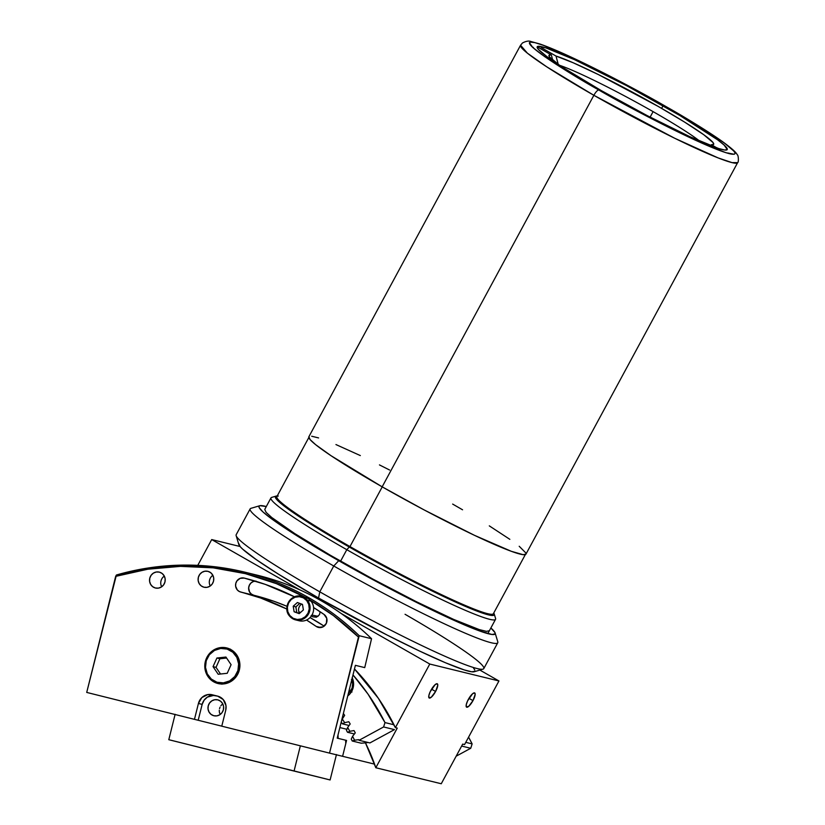 <?xml version="1.0" encoding="UTF-8"?>
<svg xmlns="http://www.w3.org/2000/svg" width="825" height="825" viewBox="0 0 825 825"><rect width="100%" height="100%" fill="white"/><g stroke="black" fill="none" stroke-linecap="round" stroke-linejoin="round"><path stroke-width="1.24" d="M525.979 554.091L523.132 554.678L511.325 551.306L474.488 535.332L424.174 509.943L382.161 486.832L593.866 95.298A6.548 1.856 -60.3 0 1 598.837 90.018C569.033 73.446 511.521 37.352 534.899 42.632C560.928 49.438 638.467 90.43 665.589 106.343C695.393 122.925 752.895 159.019 729.527 153.728C703.498 146.932 625.958 105.94 598.837 90.018A6.548 1.856 119.7 0 0 593.866 95.298L674.654 138.229L718.111 157.905L732.023 162.618L737.653 162.618A123.399 9.57 -151.6 0 1 593.866 95.298L382.161 486.832A123.399 9.57 28.4 0 0 525.948 554.142L737.653 162.618C738.818 162.473 738.499 154.987 737.282 154.77C736.56 153.522 735.611 151.109 721.896 141.168C708.603 131.804 689.886 120.213 665.723 106.404A6.548 1.856 119.7 0 0 665.589 106.343L707.52 131.567L724.618 143.23L733.765 151.016L734.889 152.625L735.023 153.708L734.167 154.254L725.783 152.666L694.578 139.838L638.622 111.901L589.462 84.614L544.675 56.636L532.754 47.458L529.403 42.652L530.258 42.106L534.899 42.632L543.283 45.293L578.16 60.421L625.804 84.47L665.589 106.343A6.548 1.856 -60.3 0 1 665.744 106.415C635.322 89.121 606.282 73.848 578.603 60.607C562.093 52.748 549.182 47.211 539.89 43.993L530.908 41.508C528.887 40.631 526.082 41.116 522.483 42.962L520.565 45.231L527.392 53.171L546.697 66.794L593.866 95.298A123.399 9.57 -151.6 0 1 520.565 45.231L308.859 436.765A123.399 9.57 28.4 0 0 382.161 486.832L331.011 455.699L315.614 444.644L310.169 439.653L308.839 436.817M729.682 153.77L728.805 153.089M601.363 90.637A108.013 8.384 -151.6 0 1 537.199 46.808A108.013 8.384 -151.6 0 1 663.063 105.734L661.629 108.384L663.063 105.734A108.013 8.384 -151.6 0 1 727.227 149.552A108.013 8.384 -151.6 0 1 601.363 90.637L647.408 115.727L689.865 136.682L718.709 148.541L724.752 150.026L727.248 149.511L724.144 145.066L717.637 139.827L680.017 115.603L626.288 85.501L574.561 59.678L545.717 47.819L537.972 46.355L537.178 46.86L537.302 47.86L538.343 49.345L546.789 56.533L562.598 67.32L601.363 90.637M452.647 504.075L462.557 509.788M489.297 525.865L509.84 539.333M519.203 546.274L525.834 552.946M311.685 436.229L318.594 437.92M335.95 444.562L360.329 455.575M379.459 464.908L389.617 470.033M533.373 47.417L532.331 47.066M699.198 140.889L709.552 145.21L706.654 143.56A93.607 7.26 -151.6 0 1 699.538 141.023M653.101 111.633L650.121 117.14L653.101 111.633A87.068 6.755 28.4 0 0 559.412 65.247A87.068 6.755 -151.6 0 1 653.101 111.633A87.068 6.755 -151.6 0 1 699.641 141.065A87.068 6.755 28.4 0 0 653.101 111.633M711.336 144.705L713.615 144.416L713.078 142.601L703.715 134.692L684.502 122.028L658.072 106.343L598.393 74.57L573.251 62.793L556.009 56.048A93.607 7.26 -151.6 0 1 653.225 103.599A93.607 7.26 -151.6 0 1 713.161 144.684A93.607 7.26 -151.6 0 1 711.336 144.705L717.173 148.036L711.336 144.705M558.381 64.907L556.009 56.048L558.381 64.907M551.337 54.904L552.729 60.112L551.337 54.904L549.058 55.182L549.594 56.997L559.494 65.309A93.607 7.26 -151.6 0 1 548.976 55.914A93.607 7.26 -151.6 0 1 551.337 54.904L537.188 46.829L551.337 54.904M541.241 47.613L556.009 56.048L541.241 47.613M309.148 436.92L276.87 496.629A123.069 9.549 28.4 0 0 349.975 546.562L382.243 486.884L349.975 546.562A123.069 9.549 28.4 0 0 493.381 613.697L525.659 553.988M175.127 714.306L168.795 739.705L294.061 771.066L300.362 745.821L294.061 771.066L330.113 779.955L170.383 740.087M462.701 744.098L464.568 744.562L462.701 744.098L441.262 783.75L375.818 767.745L441.262 783.75L462.701 744.098M472.983 700.621L468.961 698.321L472.983 700.621A8.178 2.32 -60.3 0 1 466.589 707.149A8.178 2.32 -60.3 0 1 468.301 699.476A8.178 2.32 -60.3 0 1 474.695 692.938A8.178 2.32 -60.3 0 1 472.983 700.621L475.169 694.392L474.519 692.866L472.57 693.763L467.589 700.889L466.249 704.715L466.383 706.973L468.713 706.334L472.983 700.621M435.59 691.474L431.568 689.174L435.59 691.474A8.178 2.32 -60.3 0 1 429.196 698.002A8.178 2.32 -60.3 0 1 430.908 690.329A8.178 2.32 -60.3 0 1 437.302 683.791A8.178 2.32 -60.3 0 1 435.59 691.474L437.776 685.245L437.126 683.719L435.177 684.616L430.196 691.732L428.856 695.568L428.99 697.826L431.32 697.177L435.59 691.474M365.434 742.871A199.66 190.833 103.7 0 1 375.818 767.745L397.258 728.093L395.392 727.64L397.258 728.093L375.818 767.745L365.434 742.871L361.206 743.201L352.234 741.005L361.206 743.201L365.434 742.871A99.825 95.411 -76.3 0 1 368.156 742.5M354.482 668.962A235.661 225.246 103.7 0 1 395.392 727.64L378.366 698.311L354.482 668.962M211.705 539.571L299.805 589.854L211.705 539.571L197.763 565.362L211.705 539.571L240.075 546.511L211.705 539.571M341.024 613.387L429.773 664.042L395.392 727.64L429.773 664.042L498.95 680.965L464.568 744.562L498.95 680.965L479.861 670.075L498.95 680.965L429.773 664.042L341.024 613.387M311.159 615.491L312.634 616.791L316.449 617.203L319.481 614.687L320.131 611.768M352.378 682.069L353.533 682.677M351.976 692.01L349.903 692.185M221.884 704.571L220.863 705.767L221.884 704.571M220.058 707.149L219.532 708.665L220.058 707.149M219.285 710.243L219.337 711.841L219.285 710.243M219.677 713.388L219.337 711.841L219.677 713.388M213.84 715.739A8.178 7.817 103.7 0 1 208.22 705.922A8.178 7.817 103.7 0 1 217.8 699.858A8.178 7.817 103.7 0 1 223.41 709.675A8.178 7.817 103.7 0 1 213.871 715.749A8.178 7.817 103.7 0 1 213.84 715.739L211.087 714.409L209.055 712.068L208.044 709.087L208.23 705.901L209.56 703.013L211.85 700.848L214.748 699.734L217.8 699.858L220.553 701.188L222.585 703.529L223.585 706.509L223.4 709.696L222.069 712.594L219.78 714.759L216.892 715.863L213.84 715.739M352.698 684.863L353.523 685.544M346.562 740.427L342.602 756.308L374.55 764.125L329.515 753.112L342.602 756.308L346.562 740.427L338.147 738.375L346.562 740.427M337.219 738.138L338.147 738.375L338.013 734.972L338.147 738.375L337.219 738.138M339.859 727.567L346.933 729.3L339.859 727.567L338.013 734.972L339.859 727.567M198.196 720.266L221.781 726.155L194.463 719.348L198.196 720.266L202.156 704.385L198.196 720.266M318.368 627.413L318.368 627.413A7.198 6.878 103.7 0 1 316.181 626.412L306.529 620.039A249.408 238.384 103.7 0 1 316.181 626.412L320.822 627.547L316.181 626.412A7.198 6.878 103.7 0 0 318.368 627.413A7.198 6.878 103.7 0 0 318.398 627.413A7.198 6.878 103.7 0 0 324.029 614.429L326.762 618.379L326.38 623.277L323.06 626.845L318.368 627.413M250.965 573.746A269.703 257.782 103.7 0 1 371.549 638.715A269.703 257.782 -76.3 0 0 257.153 575.18L244.819 572.158A269.703 257.782 103.7 0 0 116.407 575.004L115.665 576.376A268.393 256.523 103.7 0 1 245.324 573.633L246.015 572.457A269.703 257.782 -76.3 0 0 116.407 575.004L86.718 692.423L194.463 719.348L198.423 703.467L202.156 704.385L198.423 703.467A11.787 11.261 103.7 0 1 212.149 694.753A11.787 11.261 103.7 0 1 212.2 694.774L217.666 696.135A11.787 11.261 103.7 0 1 225.73 710.294L221.77 726.175L329.515 753.112L359.205 635.704A269.703 257.782 -76.3 0 0 246.015 572.457L245.324 573.633A268.393 256.523 103.7 0 1 305.229 597.321M228.546 648.491A18.325 17.521 -76.3 0 0 227.164 648.378L228.546 648.491M218.604 683.347A18.325 17.521 -76.3 0 0 219.883 683.884L218.604 683.347M217.913 683.512A18.325 17.521 103.7 0 1 205.343 661.526A18.325 17.521 103.7 0 1 226.7 647.924A18.325 17.521 103.7 0 1 226.782 647.945A18.325 17.521 103.7 0 1 239.353 669.931A18.325 17.521 103.7 0 1 217.986 683.533A18.325 17.521 103.7 0 1 217.913 683.512L211.747 680.532L207.188 675.304L204.951 668.611L205.353 661.475L208.343 654.998L213.469 650.152L219.945 647.677L226.782 647.945L232.949 650.925L237.497 656.153L239.745 662.846L239.343 669.972L236.352 676.459L231.227 681.306L224.751 683.781L217.913 683.512M212.85 575.283A8.178 7.817 -76.3 0 0 210.231 586.008M203.95 587.214A8.178 7.817 103.7 0 1 198.34 577.397A8.178 7.817 103.7 0 1 207.879 571.323A8.178 7.817 103.7 0 1 207.91 571.333A8.178 7.817 103.7 0 1 213.52 581.151A8.178 7.817 103.7 0 1 203.95 587.214L201.197 585.884L199.165 583.553L198.165 580.563L198.351 577.376L199.681 574.489L201.97 572.323L204.858 571.22L207.91 571.333L210.664 572.663L212.695 575.004L213.706 577.985L213.52 581.171L212.19 584.069L209.901 586.235L207.003 587.338L203.95 587.214M164.288 576.077A8.178 7.817 -76.3 0 0 161.669 586.792M155.389 587.998A8.178 7.817 103.7 0 1 149.779 578.181A8.178 7.817 103.7 0 1 159.318 572.117A8.178 7.817 103.7 0 1 159.349 572.127A8.178 7.817 103.7 0 1 164.969 581.934A8.178 7.817 103.7 0 1 155.389 587.998L152.635 586.668L150.604 584.337L149.603 581.347L149.789 578.17L151.119 575.273L153.409 573.107L156.296 572.003L159.349 572.127L162.102 573.458L164.134 575.788L165.144 578.779L164.959 581.955L163.628 584.853L161.339 587.018L158.441 588.122L155.389 587.998M215.304 695.547A11.787 11.261 -76.3 0 0 202.156 704.385L204.084 700.219L207.374 697.104L213.747 695.372M355.389 665.332L364.733 667.611L355.389 665.332L337.219 738.148L355.389 665.332M371.549 638.715L364.733 667.611L371.549 638.715L359.205 635.704L371.549 638.715M305.951 597.723L276.416 583.646L245.324 573.633L213.18 567.837L180.5 566.363L147.819 569.219L115.665 576.376L86.718 692.423L194.463 719.348L198.423 703.467L201.847 697.579L207.797 694.598L217.666 696.135L223.255 699.579L225.998 705.715L225.73 710.294L221.77 726.175L329.515 753.112L358.473 637.065L333.455 615.615L309.994 600.033A268.393 256.523 103.7 0 1 358.473 637.065L359.205 635.704A269.703 257.782 103.7 0 0 246.015 572.457A269.703 257.782 103.7 0 0 244.819 572.158M337.219 738.148L345.634 740.2L345.768 743.603L342.602 756.308M286.863 609.046L260.659 598.012L239.456 591.587L237.311 589.947L235.63 586.193L235.795 583.399L236.971 580.852L240.209 578.325L244.21 578.077L265.289 584.378L294.566 596.836A263.804 252.151 103.7 0 0 244.21 578.077A7.198 6.878 103.7 0 1 244.21 578.077L244.19 578.067A7.198 6.878 103.7 0 0 235.785 583.409A7.198 6.878 103.7 0 0 240.725 592.051A249.408 238.384 103.7 0 1 286.863 609.046M313.582 607.53L324.029 614.429A263.804 252.151 103.7 0 0 313.582 607.54M255.967 581.089L253.296 581.532L250.975 582.997L249.346 585.265L248.665 587.988L249.604 592.03L251.398 594.083L253.811 595.258L240.725 592.051L273.745 601.208L287.017 606.323A249.408 238.384 -76.3 0 0 253.811 595.258A7.198 6.878 -76.3 0 1 255.203 581.099M324.153 626.154A249.408 238.384 -76.3 0 0 310.035 617.564L324.153 626.154M300.475 612.511A249.408 238.384 -76.3 0 0 298.825 611.696L300.475 612.511M352.254 677.892A14.407 13.767 103.7 0 1 347.748 695.918L350.233 693.536L352.894 688.607L353.564 683.028L352.141 677.655M351.264 739.118A196.381 187.698 103.7 0 1 352.234 741.005A196.381 187.698 -76.3 0 0 351.264 739.118L352.564 736.282A199.65 190.833 103.7 0 1 354.585 740.221L352.234 741.005L354.585 740.221A99.825 95.411 103.7 0 1 358.782 739.685A203.754 194.752 103.7 0 1 359.071 740.283L369.92 742.933L359.071 740.283A203.754 194.752 -76.3 0 0 358.782 739.685A99.825 95.411 -76.3 0 0 354.585 740.221A199.65 190.833 -76.3 0 0 352.564 736.282L351.264 739.118M355.276 732.868A99.825 95.411 103.7 0 1 352.564 736.282A99.825 95.411 -76.3 0 0 355.276 732.868A203.754 194.752 -76.3 0 0 354.018 730.568A99.825 95.411 -76.3 0 0 349.852 731.332A99.825 95.411 103.7 0 1 354.018 730.568M347.531 732.291L354.42 733.972L347.531 732.291L349.852 731.332L347.531 732.291A196.381 187.698 -76.3 0 0 346.469 730.455A196.381 187.698 103.7 0 1 347.531 732.291M346.469 730.455L347.634 727.506A199.65 190.833 103.7 0 1 349.852 731.332A199.65 190.833 -76.3 0 0 347.634 727.506A99.825 95.411 -76.3 0 0 350.182 723.958A203.754 194.752 -76.3 0 0 348.81 721.731A99.825 95.411 -76.3 0 0 344.685 722.71A99.825 95.411 103.7 0 1 348.81 721.731M342.396 723.845L349.109 725.484L342.396 723.845L344.685 722.71L342.396 723.845A196.381 187.698 -76.3 0 0 341.241 722.071A196.381 187.698 103.7 0 1 342.396 723.845M341.241 722.071L342.272 719.018A199.65 190.833 103.7 0 1 344.685 722.71A199.65 190.833 -76.3 0 0 342.272 719.018A99.825 95.411 -76.3 0 0 344.644 715.337A203.754 194.752 -76.3 0 0 343.365 713.491M343.406 717.307L342.468 717.08M394.453 729.62L383.604 726.959L384.997 722.587L393.979 724.783L384.997 722.587A235.661 225.246 103.7 0 0 352.987 674.922L368.043 694.155L384.997 722.587L383.604 726.959L359.071 740.283L383.604 726.959L394.453 729.62L369.92 742.933M205.054 667.549A18.006 17.201 -76.3 0 0 219.141 683.43A18.006 17.201 -76.3 0 0 239.446 663.857L238.631 663.877A17.346 16.582 103.7 0 1 223.431 682.873A17.346 16.582 103.7 0 1 205.497 667.435L205.054 667.549A18.006 17.201 103.7 0 1 226.535 648.223A18.006 17.201 103.7 0 1 239.446 663.857A18.006 17.201 103.7 0 1 217.975 683.193A18.006 17.201 103.7 0 1 205.054 667.549L205.497 667.435A17.346 16.582 103.7 0 1 220.698 648.45A17.346 16.582 103.7 0 1 238.631 663.877L239.446 663.857A18.006 17.201 -76.3 0 0 225.369 647.976A18.006 17.201 -76.3 0 0 205.013 665.311M216.026 667.363L219.893 658.752L226.597 658.041L219.893 658.752L216.026 667.363L213.046 666.631L216.913 658.02L219.893 658.752L216.913 658.02L213.046 666.631L218.192 674.262L227.226 673.293L218.192 674.262L213.046 666.631L216.026 667.363L220.523 674.015L216.026 667.363M225.937 657.051L216.913 658.02L225.937 657.051L231.093 664.692L227.226 673.293L231.093 664.692L225.937 657.051M238.631 663.877L237.899 670.601L234.743 676.572L229.67 680.883L223.431 682.873L216.985 682.244L211.313 679.088L207.281 673.891L205.497 667.435L206.24 660.712L209.385 654.741L214.469 650.44L220.698 648.45L227.143 649.079L232.815 652.235L236.847 657.432L238.631 663.877M351.481 679.48L352.615 683.76L352.089 688.194L348.284 693.784M487.812 633.621L495.547 619.317A127.648 9.9 -151.6 0 1 346.799 549.687A127.648 9.9 28.4 0 0 495.577 618.461L494.247 614.048A124.379 9.652 -151.6 0 1 349.295 547.047L346.799 549.687L340.601 561.165L346.799 549.687A127.648 9.9 -151.6 0 1 270.971 497.887L264.773 509.376M278.252 496.042L275.385 496.629L276.715 499.496L282.212 504.518L297.732 515.656L339.312 541.293L380.892 564.578L432.939 591.401L466.919 607.035L488.4 614.862L493.34 615.419L494.247 614.842L493.732 613.037A124.379 9.652 -151.6 0 1 494.247 614.048M309.303 522.235L305.405 519.719M276.097 496.093L271.683 497.403A127.648 9.9 28.4 0 0 346.799 549.687L349.295 547.047A124.379 9.652 -151.6 0 1 276.097 496.093A124.379 9.652 -151.6 0 1 277.221 495.969M259.751 505.735L250.934 508.334A140.745 10.921 28.4 0 0 333.754 565.991L319.791 591.824A140.745 10.921 28.4 0 0 483.79 668.601L497.753 642.768A140.745 10.921 -151.6 0 1 333.754 565.991A140.745 10.921 28.4 0 0 497.784 641.809L495.134 633.002A134.197 10.416 -151.6 0 1 338.724 560.701L333.754 565.991L338.724 560.701L298.877 537.003L270.93 518.337L262.835 511.83L259.143 507.55L258.988 506.313L259.968 505.684L266.3 506.54A134.197 10.416 -151.6 0 0 259.751 505.735A134.197 10.416 -151.6 0 0 338.724 560.701L395.938 591.886L457.555 621.926L479.191 630.826L492.03 634.487L495.134 633.847L494.979 632.61L490.875 627.969A134.197 10.416 -151.6 0 1 495.134 633.002M474.952 671.168L471.859 671.808L464.341 669.962L445.469 662.753L418.956 650.76L387.1 635.044L318.553 598.022L319.791 591.824L318.553 598.022A134.197 10.416 28.4 0 0 474.179 671.746L483.007 669.137A140.745 10.921 -151.6 0 1 319.791 591.824A140.745 10.921 -151.6 0 1 236.156 535.662L238.807 544.479A134.197 10.416 28.4 0 0 318.553 598.022L278.706 574.324L256.348 559.68L242.663 549.141L240.25 546.717L238.807 543.623M405.054 614.285A140.745 10.921 -151.6 0 1 483.007 669.137M264.743 509.427L266.114 512.356L271.755 517.512L294.793 533.61L330.351 555.256L373.024 579.16L416.316 601.683L453.626 619.4L479.284 629.599L486.43 631.352L489.369 630.743M473.509 668.085L474.798 669.921M333.754 565.991A140.745 10.921 -151.6 0 1 250.15 508.881L236.177 534.713A140.745 10.921 28.4 0 0 319.791 591.824L333.754 565.991M465.764 742.345L472.127 743.892A235.661 225.246 -76.3 0 0 468.579 737.137L472.127 743.892L470.735 748.275L472.127 743.892L465.764 742.345M456.163 756.185L470.735 748.275L456.163 756.185M461.639 746.058L470.735 748.275L461.639 746.058M311.953 615.048A244.169 233.372 103.7 0 1 318.058 616.368L311.953 615.048M289.513 616.007L289.843 615.553A11.457 10.952 103.7 0 1 291.287 599.435A11.457 10.952 103.7 0 1 306.745 600.61L307.416 600.229A12.107 11.571 103.7 0 0 301.362 596.362C290.978 593.123 282.15 608.056 289.513 616.007L295.608 619.895L299.155 620.761A12.107 11.571 -76.3 0 0 311.84 615.244A12.107 11.571 -76.3 0 0 310.973 601.095L307.416 600.229A12.107 11.571 103.7 0 1 308.282 614.377A12.107 11.571 103.7 0 1 295.608 619.895A12.107 11.571 103.7 0 1 289.544 616.028A12.107 11.571 -76.3 0 0 297.227 620.163A12.107 11.571 -76.3 0 0 308.705 613.625A12.107 11.571 -76.3 0 0 307.416 600.229L306.745 600.61A11.457 10.952 103.7 0 1 305.291 616.729A11.457 10.952 103.7 0 1 289.843 615.553L289.544 616.028A12.107 11.571 103.7 0 1 289.503 615.986M302.476 604.385L303.383 609.943L302.476 604.385L297.382 602.528L293.205 606.22L295.855 606.87L296.763 612.428L294.113 611.779L299.207 613.635L303.383 609.943L299.207 613.635L294.113 611.779L293.205 606.22L297.382 602.528L302.476 604.385M299.454 613.408L294.113 611.779L293.205 606.22L295.855 606.87L299.784 603.405M289.101 615.44A12.107 11.571 -76.3 0 1 288.441 602.291A12.107 11.571 -76.3 0 1 299.733 596.093A12.107 11.571 -76.3 0 1 307.416 600.229L310.973 601.095A12.107 11.571 -76.3 0 0 304.91 597.228L301.362 596.362M289.843 615.553L287.801 611.676L287.368 607.252L288.585 602.951L291.287 599.435L295.061 597.228L299.32 596.681L303.425 597.867L306.745 600.61L308.787 604.488L309.22 608.912L308.003 613.212L305.291 616.729L301.527 618.925L297.268 619.482L293.164 618.296L289.843 615.553M295.958 607.499A6.548 6.26 103.7 0 1 296.288 606.488M301.692 604.096A6.548 6.26 -76.3 0 0 299.558 613.326M336.456 754.555L330.113 779.955M230.546 649.203L226.535 648.223C213.17 647.233 206.002 653.668 205.033 667.538C206.075 675.654 210.385 680.873 217.975 683.193L221.997 684.173"/></g></svg>

